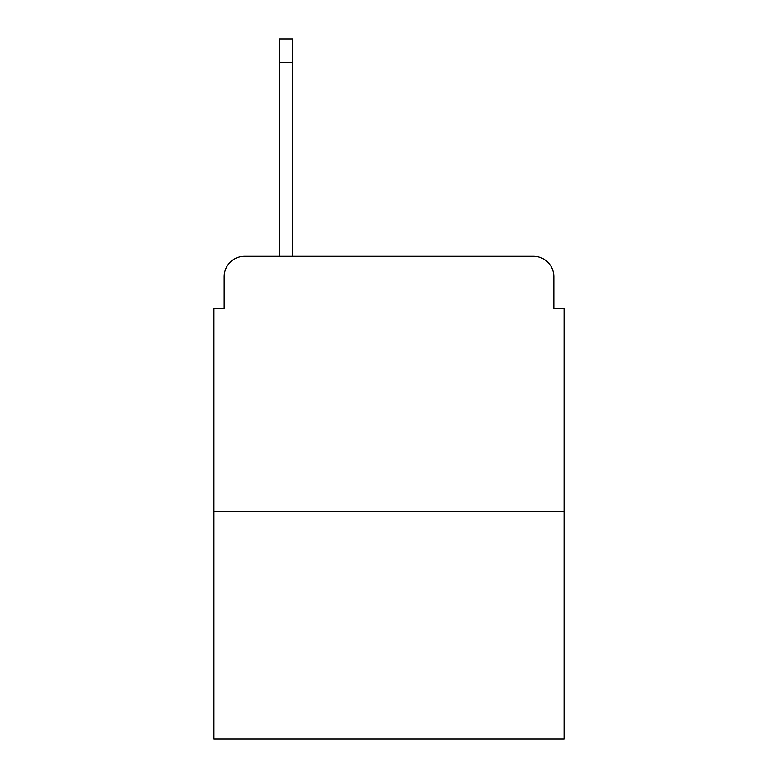 <?xml version="1.0" encoding="UTF-8"?>
<svg xmlns="http://www.w3.org/2000/svg" width="778" height="778" viewBox="0 0 778 778"><rect width="100%" height="100%" fill="white"/><g stroke="black" fill="none" stroke-linecap="round" stroke-linejoin="round"><path stroke-width="1.17" d="M564.05 511.486L564.05 308.36L553.839 308.36L553.839 276.725A20.413 20.413 0 0 0 533.426 256.312L244.574 256.312A20.413 20.413 0 0 0 224.161 276.725L224.161 308.36L213.95 308.36L213.95 739.1L564.05 739.1L564.05 511.486L213.95 511.486M564.05 308.36L553.839 308.36M224.161 308.36L213.95 308.36M292.547 38.9L292.547 62.376L279.273 62.376L279.273 38.9L292.547 38.9M279.273 256.312L279.273 62.376M292.547 256.312L292.547 62.376"/></g></svg>
